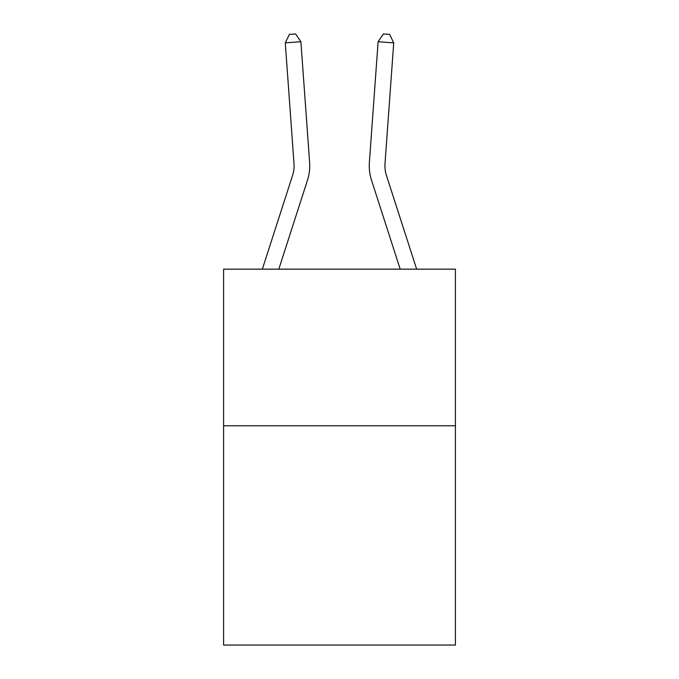 <?xml version="1.0" encoding="UTF-8"?>
<svg xmlns="http://www.w3.org/2000/svg" width="679" height="679" viewBox="0 0 679 679"><rect width="100%" height="100%" fill="white"/><g stroke="black" fill="none" stroke-linecap="round" stroke-linejoin="round"><path stroke-width="1.02" d="M455.397 425.784L455.397 645.05L223.603 645.05L223.603 269.164L455.397 269.164L455.397 425.784L223.603 425.784M293.999 163.537A31.327 31.327 -34.1 0 1 292.573 175.411L262.349 269.164L292.573 175.411A31.327 31.327 -33.4 0 0 293.999 163.537L285.273 42.862L289.373 34.4L295.62 33.95L300.89 41.733L309.624 162.408A46.987 46.987 145.9 0 1 307.477 180.215L278.806 269.164M416.651 269.164L386.427 175.411A31.327 31.327 34.1 0 1 385.001 163.537L393.727 42.862L378.11 41.733L369.376 162.408A46.987 46.987 -145.9 0 0 371.523 180.215L400.194 269.164M285.273 42.862L300.89 41.733L309.624 162.408M393.727 42.862L389.627 34.4L383.38 33.95L378.11 41.733L369.376 162.408"/></g></svg>
